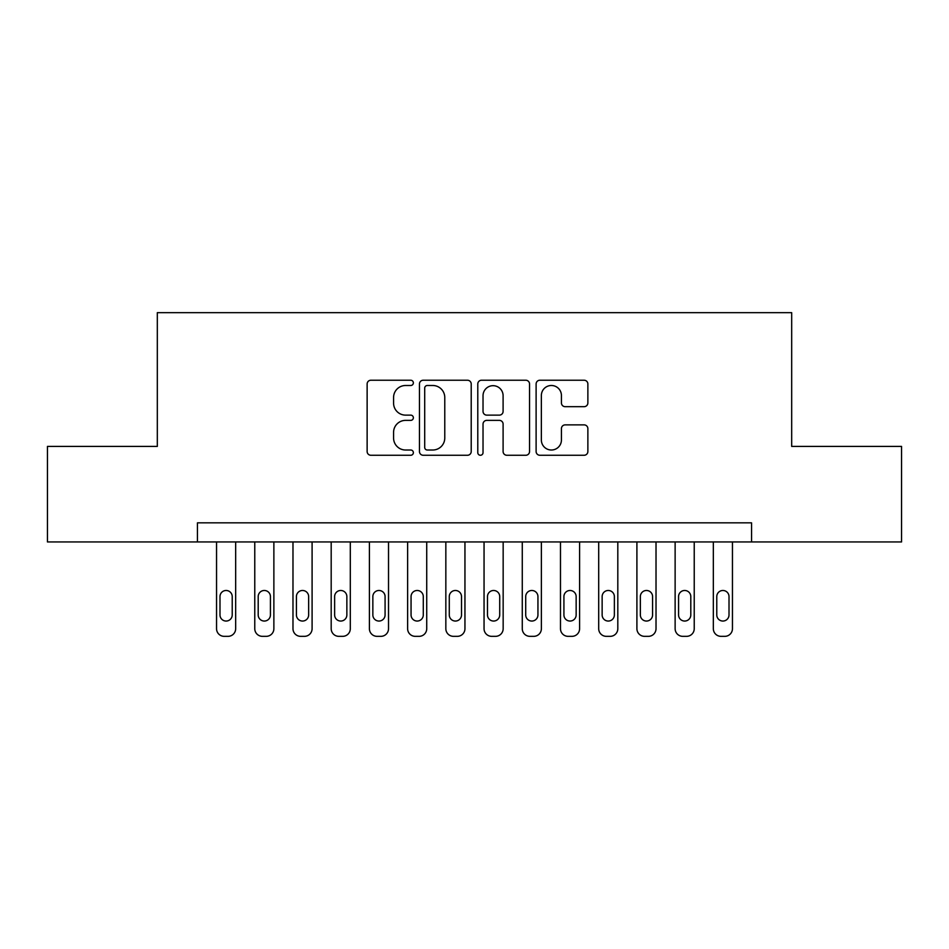 <?xml version="1.0" encoding="UTF-8"?>
<svg xmlns="http://www.w3.org/2000/svg" width="949" height="949" viewBox="0 0 949 949"><rect width="100%" height="100%" fill="white"/><g stroke="black" fill="none" stroke-linecap="round" stroke-linejoin="round"><path stroke-width="1.42" d="M413.361 382.862A2.622 2.622 0 0 0 410.727 380.241L370.881 380.241A3.749 3.749 0 0 0 367.133 383.989L367.133 451.51A3.749 3.749 0 0 0 370.881 455.259L410.727 455.259A2.622 2.622 0 0 0 413.361 452.637A2.622 2.622 0 0 0 410.727 450.016L405.579 450.016A12.005 12.005 0 0 1 393.574 438.011L393.574 432.376A12.005 12.005 0 0 1 405.579 420.371L410.727 420.371A2.622 2.622 0 0 0 413.361 417.75A2.622 2.622 0 0 0 410.727 415.128L405.579 415.128A12.005 12.005 0 0 1 393.574 403.123L393.574 397.501A12.005 12.005 0 0 1 405.579 385.496L410.727 385.496A2.622 2.622 0 0 0 413.361 382.862M584.121 406.682A3.749 3.749 0 0 0 587.87 402.934L587.87 383.989A3.749 3.749 0 0 0 584.121 380.241L539.862 380.241A3.749 3.749 0 0 0 536.114 383.989L536.114 451.51A3.749 3.749 0 0 0 539.862 455.259L584.121 455.259A3.749 3.749 0 0 0 587.87 451.51L587.87 428.628A3.749 3.749 0 0 0 584.121 424.879L565.177 424.879A3.749 3.749 0 0 0 561.428 428.628L561.428 439.98A10.036 10.036 0 0 1 551.393 450.016A10.036 10.036 0 0 1 541.357 439.98L541.357 395.531A10.036 10.036 0 0 1 551.393 385.496A10.036 10.036 0 0 1 561.428 395.531L561.428 402.934A3.749 3.749 0 0 0 565.177 406.682L584.121 406.682M197.439 541.95L47.45 541.95L47.45 446.41L157.32 446.41L157.32 312.66L791.68 312.66L791.68 446.41L901.55 446.41L901.55 541.95L751.561 541.95L751.561 522.84L197.439 522.84L197.439 541.95L751.561 541.95M471.214 383.989A3.749 3.749 0 0 0 467.466 380.241L423.207 380.241A3.749 3.749 0 0 0 419.458 383.989L419.458 451.51A3.749 3.749 0 0 0 423.207 455.259L467.466 455.259A3.749 3.749 0 0 0 471.214 451.51L471.214 383.989M481.534 380.241L525.793 380.241A3.749 3.749 0 0 1 529.542 383.989L529.542 451.51A3.749 3.749 0 0 1 525.793 455.259L506.849 455.259A3.749 3.749 0 0 1 503.1 451.51L503.1 424.132A3.749 3.749 0 0 0 499.352 420.371L486.79 420.371A3.749 3.749 0 0 0 483.029 424.132L483.029 452.637A2.622 2.622 0 0 1 480.408 455.259A2.622 2.622 0 0 1 477.786 452.637L477.786 383.989A3.749 3.749 0 0 1 481.534 380.241M427.335 385.496A2.622 2.622 0 0 0 424.701 388.117L424.701 447.382A2.622 2.622 0 0 0 427.335 450.016L432.768 450.016A12.005 12.005 0 0 0 444.773 438.011L444.773 397.501A12.005 12.005 0 0 0 432.768 385.496L427.335 385.496M503.1 395.709A10.036 10.036 0 0 0 493.065 385.685A10.036 10.036 0 0 0 483.029 395.709L483.029 411.38A3.749 3.749 0 0 0 486.79 415.128L499.352 415.128A3.749 3.749 0 0 0 503.1 411.38L503.1 395.709M235.66 541.95L235.66 628.701A7.639 7.639 0 0 1 228.009 636.34L224.189 636.34A7.639 7.639 0 0 1 216.55 628.701L216.55 541.95M232.22 614.94L232.22 596.601A6.109 6.109 0 0 0 226.099 590.48A6.109 6.109 0 0 0 219.99 596.601L219.99 614.94A6.109 6.109 0 0 0 226.099 621.049A6.109 6.109 0 0 0 232.22 614.94M273.87 541.95L273.87 628.701A7.639 7.639 0 0 1 266.23 636.34L262.41 636.34A7.639 7.639 0 0 1 254.771 628.701L254.771 541.95M270.429 614.94L270.429 596.601A6.109 6.109 0 0 0 264.32 590.48A6.109 6.109 0 0 0 258.199 596.601L258.199 614.94A6.109 6.109 0 0 0 264.32 621.049A6.109 6.109 0 0 0 270.429 614.94M312.091 541.95L312.091 628.701A7.639 7.639 0 0 1 304.439 636.34L300.619 636.34A7.639 7.639 0 0 1 292.98 628.701L292.98 541.95M308.65 614.94L308.65 596.601A6.109 6.109 0 0 0 302.529 590.48A6.109 6.109 0 0 0 296.42 596.601L296.42 614.94A6.109 6.109 0 0 0 302.529 621.049A6.109 6.109 0 0 0 308.65 614.94M350.3 541.95L350.3 628.701A7.639 7.639 0 0 1 342.66 636.34L338.84 636.34A7.639 7.639 0 0 1 331.189 628.701L331.189 541.95M346.859 614.94L346.859 596.601A6.109 6.109 0 0 0 340.75 590.48A6.109 6.109 0 0 0 334.629 596.601L334.629 614.94A6.109 6.109 0 0 0 340.75 621.049A6.109 6.109 0 0 0 346.859 614.94M388.521 541.95L388.521 628.701A7.639 7.639 0 0 1 380.869 636.34L377.05 636.34A7.639 7.639 0 0 1 369.41 628.701L369.41 541.95M385.08 614.94L385.08 596.601A6.109 6.109 0 0 0 378.959 590.48A6.109 6.109 0 0 0 372.85 596.601L372.85 614.94A6.109 6.109 0 0 0 378.959 621.049A6.109 6.109 0 0 0 385.08 614.94M426.73 541.95L426.73 628.701A7.639 7.639 0 0 1 419.09 636.34L415.271 636.34A7.639 7.639 0 0 1 407.619 628.701L407.619 541.95M423.29 614.94L423.29 596.601A6.109 6.109 0 0 0 417.18 590.48A6.109 6.109 0 0 0 411.059 596.601L411.059 614.94A6.109 6.109 0 0 0 417.18 621.049A6.109 6.109 0 0 0 423.29 614.94M464.951 541.95L464.951 628.701A7.639 7.639 0 0 1 457.299 636.34L453.48 636.34A7.639 7.639 0 0 1 445.84 628.701L445.84 541.95M461.511 614.94L461.511 596.601A6.109 6.109 0 0 0 455.39 590.48A6.109 6.109 0 0 0 449.28 596.601L449.28 614.94A6.109 6.109 0 0 0 455.39 621.049A6.109 6.109 0 0 0 461.511 614.94M503.16 541.95L503.16 628.701A7.639 7.639 0 0 1 495.52 636.34L491.701 636.34A7.639 7.639 0 0 1 484.049 628.701L484.049 541.95M499.72 614.94L499.72 596.601A6.109 6.109 0 0 0 493.61 590.48A6.109 6.109 0 0 0 487.489 596.601L487.489 614.94A6.109 6.109 0 0 0 493.61 621.049A6.109 6.109 0 0 0 499.72 614.94M541.381 541.95L541.381 628.701A7.639 7.639 0 0 1 533.729 636.34L529.91 636.34A7.639 7.639 0 0 1 522.27 628.701L522.27 541.95M537.941 614.94L537.941 596.601A6.109 6.109 0 0 0 531.82 590.48A6.109 6.109 0 0 0 525.71 596.601L525.71 614.94A6.109 6.109 0 0 0 531.82 621.049A6.109 6.109 0 0 0 537.941 614.94M579.59 541.95L579.59 628.701A7.639 7.639 0 0 1 571.95 636.34L568.131 636.34A7.639 7.639 0 0 1 560.479 628.701L560.479 541.95M576.15 614.94L576.15 596.601A6.109 6.109 0 0 0 570.041 590.48A6.109 6.109 0 0 0 563.92 596.601L563.92 614.94A6.109 6.109 0 0 0 570.041 621.049A6.109 6.109 0 0 0 576.15 614.94M617.811 541.95L617.811 628.701A7.639 7.639 0 0 1 610.16 636.34L606.34 636.34A7.639 7.639 0 0 1 598.7 628.701L598.7 541.95M614.371 614.94L614.371 596.601A6.109 6.109 0 0 0 608.25 590.48A6.109 6.109 0 0 0 602.141 596.601L602.141 614.94A6.109 6.109 0 0 0 608.25 621.049A6.109 6.109 0 0 0 614.371 614.94M656.02 541.95L656.02 628.701A7.639 7.639 0 0 1 648.381 636.34L644.561 636.34A7.639 7.639 0 0 1 636.909 628.701L636.909 541.95M652.58 614.94L652.58 596.601A6.109 6.109 0 0 0 646.471 590.48A6.109 6.109 0 0 0 640.35 596.601L640.35 614.94A6.109 6.109 0 0 0 646.471 621.049A6.109 6.109 0 0 0 652.58 614.94M694.229 541.95L694.229 628.701A7.639 7.639 0 0 1 686.59 636.34L682.77 636.34A7.639 7.639 0 0 1 675.13 628.701L675.13 541.95M690.801 614.94L690.801 596.601A6.109 6.109 0 0 0 684.68 590.48A6.109 6.109 0 0 0 678.571 596.601L678.571 614.94A6.109 6.109 0 0 0 684.68 621.049A6.109 6.109 0 0 0 690.801 614.94M732.45 541.95L732.45 628.701A7.639 7.639 0 0 1 724.811 636.34L720.991 636.34A7.639 7.639 0 0 1 713.34 628.701L713.34 541.95M729.01 614.94L729.01 596.601A6.109 6.109 0 0 0 722.901 590.48A6.109 6.109 0 0 0 716.78 596.601L716.78 614.94A6.109 6.109 0 0 0 722.901 621.049A6.109 6.109 0 0 0 729.01 614.94"/></g></svg>

